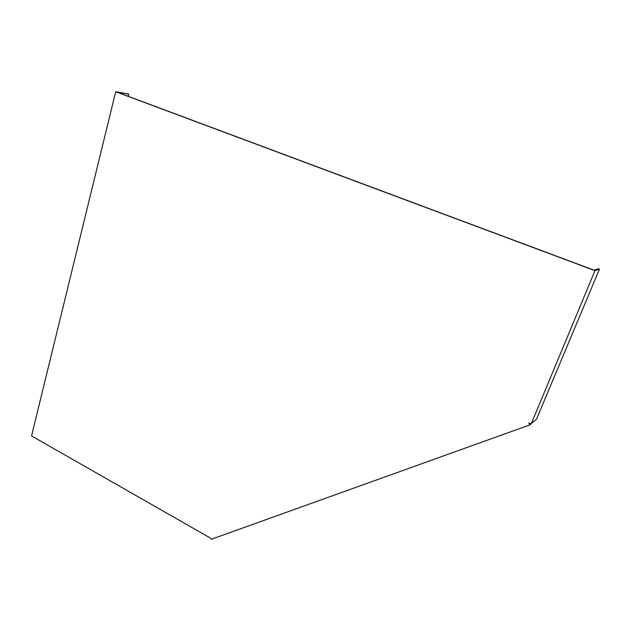 <?xml version="1.0" encoding="UTF-8"?>
<svg xmlns="http://www.w3.org/2000/svg" width="631" height="631" viewBox="0 0 631 631"><rect width="100%" height="100%" fill="white"/><g stroke="black" fill="none" stroke-linecap="round" stroke-linejoin="round"><path stroke-width="0.95" d="M531.381 423.456L594.978 270.644L599.45 269.185L536.5 419.205L531.381 423.456M128.203 96.298L128.756 94.082L115.702 91.74L594.978 270.644M115.702 91.74L31.55 435.918L210.02 537.841L211.385 539.26L529.717 424.963L528.865 422.975L530.876 423.874M128.756 94.082L116.956 92.102L592.998 269.768L594.087 270.171L598.385 268.79L599.45 269.185M529.291 423.164L529.543 423.756L529.922 423.448M535.325 420.183L529.717 424.963"/></g></svg>
